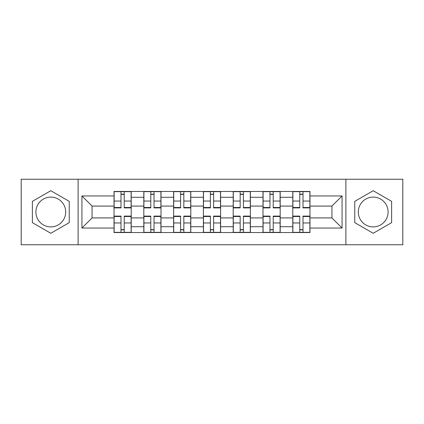 <?xml version="1.0" encoding="UTF-8"?>
<svg xmlns="http://www.w3.org/2000/svg" width="424" height="424" viewBox="0 0 424 424"><rect width="100%" height="100%" fill="white"/><g stroke="black" fill="none" stroke-linecap="round" stroke-linejoin="round"><path stroke-width="0.64" d="M50.806 226.898A14.898 14.898 0 0 1 35.907 212A14.898 14.898 0 0 1 50.806 197.102A14.898 14.898 0 0 1 65.699 212A14.898 14.898 0 0 1 50.806 226.898M373.194 226.898A14.898 14.898 0 0 1 358.301 212A14.898 14.898 0 0 1 373.194 197.102A14.898 14.898 0 0 1 388.093 212A14.898 14.898 0 0 1 373.194 226.898M345.883 244.754L402.8 244.754L402.8 179.246L21.2 179.246L21.2 244.754L345.883 244.754L345.883 179.246M143.816 232.532L143.816 197.293L131.212 197.293L131.212 232.532M131.212 197.293L131.212 191.468M143.816 197.293L143.816 191.468M161.003 191.468L161.003 232.532M173.612 232.532L173.612 191.468M190.8 191.468L190.8 232.532M203.403 232.532L203.403 191.468M220.597 191.468L220.597 232.532M233.2 232.532L233.2 191.468M250.388 191.468L250.388 232.532M262.997 232.532L262.997 191.468M280.185 191.468L280.185 232.532M292.788 232.532L292.788 191.468M292.788 217.92L280.185 217.92M262.997 217.92L250.388 217.92M233.2 217.92L220.597 217.92M203.403 217.92L190.8 217.92M173.612 217.92L161.003 217.92M143.816 217.92L131.212 217.92M292.788 206.08L280.185 206.08M262.997 206.08L250.388 206.08M233.2 206.08L220.597 206.08M203.403 206.08L190.8 206.08M173.612 206.08L161.003 206.08M143.816 206.08L131.212 206.08M92.056 217.92L114.024 217.92L114.024 206.08L92.056 206.08L92.056 217.92L81.933 228.043L81.933 195.957L114.024 195.957L114.024 206.08M309.976 206.08L309.976 217.92L331.944 217.92L331.944 206.08L309.976 206.08L309.976 191.468L114.024 191.468L114.024 195.957M309.976 195.957L342.067 195.957L342.067 228.043L309.976 228.043L309.976 217.92M114.024 217.92L114.024 232.532L309.976 232.532L309.976 228.043M114.024 228.043L81.933 228.043M78.117 244.754L78.117 179.246M69.234 201.358L50.806 190.721L32.372 201.358L32.372 222.642L50.806 233.28L69.234 222.642L69.234 201.358M391.628 201.358L373.194 190.721L354.766 201.358L354.766 222.642L373.194 233.28L391.628 222.642L391.628 201.358M124.237 229.665L120.994 229.665M120.994 194.335L124.237 194.335M154.034 229.665L150.785 229.665M150.785 194.335L154.034 194.335M183.831 229.665L180.582 229.665M180.582 194.335L183.831 194.335M213.622 229.665L210.378 229.665M210.378 194.335L213.622 194.335M243.418 229.665L240.169 229.665M240.169 194.335L243.418 194.335M273.215 229.665L269.966 229.665M269.966 194.335L273.215 194.335M303.006 229.665L299.763 229.665M299.763 194.335L303.006 194.335M81.933 195.957L92.056 206.08M331.944 217.92L342.067 228.043M331.944 206.08L342.067 195.957M124.237 207.893L124.237 191.659L131.117 191.659L131.117 207.893L124.237 207.893M120.994 194.144L124.237 194.144M127.009 191.659L114.12 191.659L114.12 207.893L120.994 207.893L120.994 191.659L118.222 191.659M120.994 216.108L120.994 232.341L114.12 232.341L114.12 216.108L120.994 216.108M124.237 229.856L120.994 229.856M118.222 232.341L131.117 232.341L131.117 216.108L124.237 216.108L124.237 232.341L127.009 232.341M154.034 207.893L154.034 191.659L160.908 191.659L160.908 207.893L154.034 207.893M150.785 194.144L154.034 194.144M156.806 191.659L143.911 191.659L143.911 207.893L150.785 207.893L150.785 191.659L148.018 191.659M183.831 207.893L183.831 191.659L190.705 191.659L190.705 207.893L183.831 207.893M180.582 194.144L183.831 194.144M186.597 191.659L173.708 191.659L173.708 207.893L180.582 207.893L180.582 191.659L177.815 191.659M150.785 216.108L150.785 232.341L143.911 232.341L143.911 216.108L150.785 216.108M154.034 229.856L150.785 229.856M148.018 232.341L160.908 232.341L160.908 216.108L154.034 216.108L154.034 232.341L156.806 232.341M180.582 216.108L180.582 232.341L173.708 232.341L173.708 216.108L180.582 216.108M183.831 229.856L180.582 229.856M177.815 232.341L190.705 232.341L190.705 216.108L183.831 216.108L183.831 232.341L186.597 232.341M213.622 207.893L213.622 191.659L220.501 191.659L220.501 207.893L213.622 207.893M210.378 194.144L213.622 194.144M216.394 191.659L203.499 191.659L203.499 207.893L210.378 207.893L210.378 191.659L207.606 191.659M243.418 207.893L243.418 191.659L250.293 191.659L250.293 207.893L243.418 207.893M240.169 194.144L243.418 194.144M246.185 191.659L233.295 191.659L233.295 207.893L240.169 207.893L240.169 191.659L237.403 191.659M273.215 207.893L273.215 191.659L280.089 191.659L280.089 207.893L273.215 207.893M269.966 194.144L273.215 194.144M275.982 191.659L263.092 191.659L263.092 207.893L269.966 207.893L269.966 191.659L267.194 191.659M210.378 216.108L210.378 232.341L203.499 232.341L203.499 216.108L210.378 216.108M213.622 229.856L210.378 229.856M207.606 232.341L220.501 232.341L220.501 216.108L213.622 216.108L213.622 232.341L216.394 232.341M240.169 216.108L240.169 232.341L233.295 232.341L233.295 216.108L240.169 216.108M243.418 229.856L240.169 229.856M237.403 232.341L250.293 232.341L250.293 216.108L243.418 216.108L243.418 232.341L246.185 232.341M269.966 216.108L269.966 232.341L263.092 232.341L263.092 216.108L269.966 216.108M273.215 229.856L269.966 229.856M267.194 232.341L280.089 232.341L280.089 216.108L273.215 216.108L273.215 232.341L275.982 232.341M303.006 207.893L303.006 191.659L309.88 191.659L309.88 207.893L303.006 207.893M299.763 194.144L303.006 194.144M305.778 191.659L292.883 191.659L292.883 207.893L299.763 207.893L299.763 191.659L296.991 191.659M299.763 216.108L299.763 232.341L292.883 232.341L292.883 216.108L299.763 216.108M303.006 229.856L299.763 229.856M296.991 232.341L309.88 232.341L309.88 216.108L303.006 216.108L303.006 232.341L305.778 232.341M262.997 197.293L250.388 197.293M233.2 197.293L220.597 197.293M203.403 197.293L190.8 197.293M173.612 197.293L161.003 197.293M292.788 197.293L280.185 197.293M262.997 226.708L250.388 226.708M233.2 226.708L220.597 226.708M203.403 226.708L190.8 226.708M173.612 226.708L161.003 226.708M143.816 226.708L131.212 226.708M292.788 226.708L280.185 226.708M124.237 207.49L131.117 207.49M124.237 201.04L131.117 201.04M114.12 207.49L120.994 207.49M114.12 201.04L120.994 201.04M120.994 216.51L114.12 216.51M120.994 222.96L114.12 222.96M131.117 216.51L124.237 216.51M131.117 222.96L124.237 222.96M154.034 207.49L160.908 207.49M154.034 201.04L160.908 201.04M143.911 207.49L150.785 207.49M143.911 201.04L150.785 201.04M183.831 207.49L190.705 207.49M183.831 201.04L190.705 201.04M173.708 207.49L180.582 207.49M173.708 201.04L180.582 201.04M150.785 216.51L143.911 216.51M150.785 222.96L143.911 222.96M160.908 216.51L154.034 216.51M160.908 222.96L154.034 222.96M180.582 216.51L173.708 216.51M180.582 222.96L173.708 222.96M190.705 216.51L183.831 216.51M190.705 222.96L183.831 222.96M213.622 207.49L220.501 207.49M213.622 201.04L220.501 201.04M203.499 207.49L210.378 207.49M203.499 201.04L210.378 201.04M243.418 207.49L250.293 207.49M243.418 201.04L250.293 201.04M233.295 207.49L240.169 207.49M233.295 201.04L240.169 201.04M273.215 207.49L280.089 207.49M273.215 201.04L280.089 201.04M263.092 207.49L269.966 207.49M263.092 201.04L269.966 201.04M210.378 216.51L203.499 216.51M210.378 222.96L203.499 222.96M220.501 216.51L213.622 216.51M220.501 222.96L213.622 222.96M240.169 216.51L233.295 216.51M240.169 222.96L233.295 222.96M250.293 216.51L243.418 216.51M250.293 222.96L243.418 222.96M269.966 216.51L263.092 216.51M269.966 222.96L263.092 222.96M280.089 216.51L273.215 216.51M280.089 222.96L273.215 222.96M303.006 207.49L309.88 207.49M303.006 201.04L309.88 201.04M292.883 207.49L299.763 207.49M292.883 201.04L299.763 201.04M299.763 216.51L292.883 216.51M299.763 222.96L292.883 222.96M309.88 216.51L303.006 216.51M309.88 222.96L303.006 222.96"/></g></svg>
